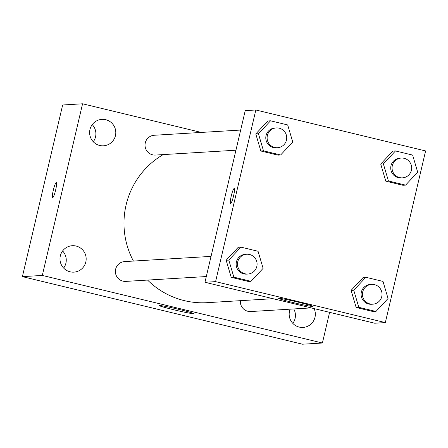 <?xml version="1.0" encoding="UTF-8"?>
<svg xmlns="http://www.w3.org/2000/svg" width="448" height="448" viewBox="0 0 448 448"><rect width="100%" height="100%" fill="white"/><g stroke="black" fill="none" stroke-linecap="round" stroke-linejoin="round"><path stroke-width="0.67" d="M63.644 268.072A13.233 13.082 86.6 0 0 62.614 250.964M292.818 323.366A13.233 13.082 86.6 0 0 293.759 308.946M93.279 141.742A13.233 13.082 86.6 0 0 92.249 124.634M329.599 312.34L322.403 343.011L302.495 344.21L22.4 276.634L62.658 104.989L82.566 103.79L201.275 132.429M70.062 271.796A13.233 13.082 86.6 0 0 86.145 258.132A13.233 13.082 86.6 0 0 72.29 245.711A13.233 13.082 86.6 0 0 70.062 271.796M290.153 309.165A13.233 13.082 86.6 0 0 303.05 327.426A13.233 13.082 86.6 0 0 314.098 308.599M99.697 145.46A13.233 13.082 86.6 0 0 115.774 131.802A13.233 13.082 86.6 0 0 101.92 119.375A13.233 13.082 86.6 0 0 99.697 145.46M322.403 343.011L42.308 275.436L22.4 276.634M179.038 309.422A17.646 0.767 13.2 0 1 193.564 313.611A17.646 0.767 13.2 0 1 176.21 310.335A17.646 0.767 13.2 0 1 159.202 305.553A17.646 0.767 13.2 0 1 179.038 309.422M42.308 275.436L82.566 103.79M52.668 197.596A7.722 1.114 103.6 0 1 53.318 190.159A7.722 1.114 103.6 0 1 56.286 182.582A7.722 1.114 103.6 0 1 55.558 190.35A7.722 1.114 103.6 0 1 52.662 197.596A7.722 1.114 103.6 0 1 53.312 190.159A7.722 1.114 103.6 0 1 56.286 182.588M211.042 256.39L124.6 261.593A9.918 9.806 86.6 0 0 122.937 281.142A9.918 9.806 86.6 0 0 125.793 281.394L206.31 276.545M240.671 130.054L154.235 135.262A9.918 9.806 86.6 0 0 145.04 145.751A9.918 9.806 86.6 0 0 155.428 155.064L235.945 150.214M240.38 300.675A9.918 9.806 86.6 0 0 250.734 311.539L311.186 307.899M163.195 154.594A79.414 78.506 86.6 0 0 133.42 261.061M147.577 280.084A79.414 78.506 86.6 0 0 207.256 302.669L273.084 298.704M385.342 322.588L374.724 323.226L204.966 282.274L245.23 110.622L255.842 109.984L425.6 150.942L385.342 322.588L215.583 281.63L255.842 109.984M251.014 281.31L248.36 281.467L231.207 277.329L226.156 260.243L238.252 247.29L226.156 260.243L228.81 260.081L240.906 247.134L258.059 251.272L263.11 268.358L251.014 281.31L233.862 277.172L228.81 260.081M405.586 185.119L402.931 185.282L385.778 181.143L380.727 164.058L392.823 151.105L380.727 164.058L383.382 163.895L395.478 150.948L412.63 155.086L417.682 172.172L405.586 185.119L388.433 180.986L383.382 163.895M280.644 154.98L277.99 155.137L260.837 150.998L255.786 133.913L267.882 120.96L255.786 133.913L258.44 133.75L270.536 120.803L287.689 124.942L292.746 142.027L280.644 154.98L263.491 150.842L258.44 133.75M375.956 311.455L373.302 311.612L356.149 307.474L351.098 290.388L363.194 277.435L351.098 290.388L353.752 290.226L365.848 277.278L383.001 281.417L388.052 298.502L375.956 311.455L358.803 307.317L353.752 290.226M215.583 281.63L204.966 282.274M312.794 306.488A17.646 0.767 13.2 0 1 294.398 302.848A17.646 0.767 13.2 0 1 278.639 298.362A17.646 0.767 13.2 0 1 295.994 301.638A17.646 0.767 13.2 0 1 313.001 306.421A17.646 0.767 13.2 0 1 312.794 306.488M231.235 196.078A7.722 1.114 103.6 0 1 234.209 188.502A7.722 1.114 103.6 0 1 233.481 196.269A7.722 1.114 103.6 0 1 230.586 203.515A7.722 1.114 103.6 0 1 231.235 196.078M371.633 284.385L370.306 284.463A9.918 9.806 86.6 0 0 361.116 294.952A9.918 9.806 86.6 0 0 371.498 304.265L372.826 304.186A9.918 9.806 86.6 0 0 381.769 296.587A9.918 9.806 86.6 0 0 371.633 284.385A9.918 9.806 86.6 0 0 362.443 294.874A9.918 9.806 86.6 0 0 372.826 304.186M365.848 277.278L363.194 277.435M373.302 311.612L356.149 307.474L351.098 290.388M358.803 307.317L356.149 307.474M246.691 254.24L245.364 254.318A9.918 9.806 86.6 0 0 236.174 264.813A9.918 9.806 86.6 0 0 246.557 274.12L247.884 274.042A9.918 9.806 86.6 0 0 256.827 266.442A9.918 9.806 86.6 0 0 246.691 254.24A9.918 9.806 86.6 0 0 237.502 264.729A9.918 9.806 86.6 0 0 247.884 274.042M240.906 247.134L238.252 247.29M248.36 281.467L231.207 277.329L226.156 260.243M233.862 277.172L231.207 277.329M401.262 158.054L399.935 158.133A9.918 9.806 86.6 0 0 390.746 168.622A9.918 9.806 86.6 0 0 401.128 177.934L402.455 177.856A9.918 9.806 86.6 0 0 411.398 170.257A9.918 9.806 86.6 0 0 401.262 158.054A9.918 9.806 86.6 0 0 392.073 168.543A9.918 9.806 86.6 0 0 402.455 177.856M395.478 150.948L392.823 151.105M402.931 185.282L385.778 181.143L380.727 164.058M388.433 180.986L385.778 181.143M276.321 127.91L274.994 127.988A9.918 9.806 86.6 0 0 265.804 138.477A9.918 9.806 86.6 0 0 276.186 147.79L277.514 147.711A9.918 9.806 86.6 0 0 286.457 140.112A9.918 9.806 86.6 0 0 276.321 127.91A9.918 9.806 86.6 0 0 267.131 138.398A9.918 9.806 86.6 0 0 277.514 147.711M270.536 120.803L267.882 120.96M277.99 155.137L260.837 150.998L255.786 133.913M263.491 150.842L260.837 150.998"/></g></svg>
